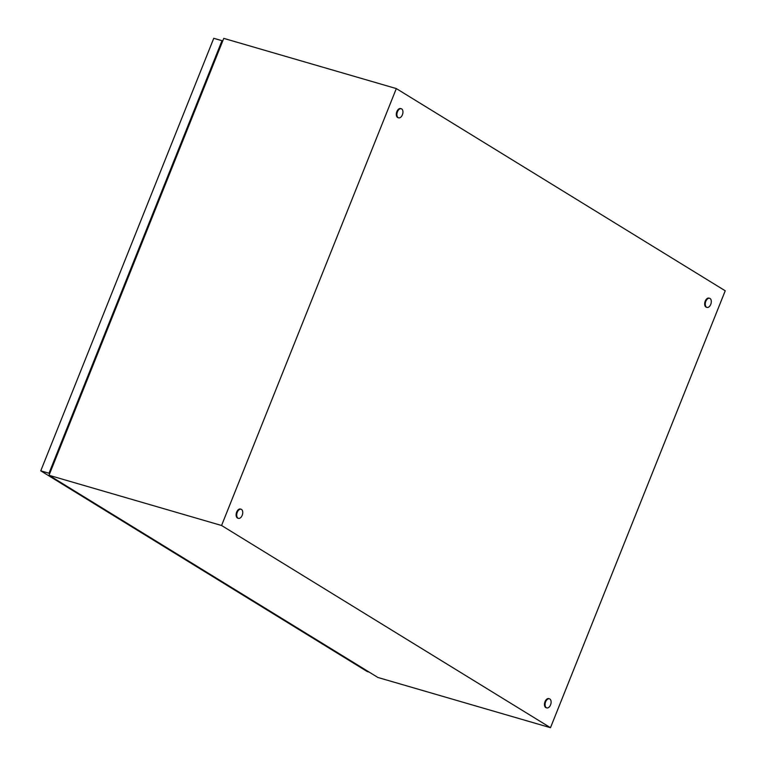 <?xml version="1.0" encoding="UTF-8"?>
<svg xmlns="http://www.w3.org/2000/svg" width="766" height="766" viewBox="0 0 766 766"><rect width="100%" height="100%" fill="white"/><g stroke="black" fill="none" stroke-linecap="round" stroke-linejoin="round"><path stroke-width="1.15" d="M550.486 727.7L221.566 525.495L396.319 88.578L725.239 290.783L550.486 727.7L377.935 677.489L49.014 475.284L221.566 525.495M49.014 475.284L223.768 38.377L396.319 88.578M237.269 512.272A4.749 2.834 -73.8 0 1 241.06 509.227A4.749 2.834 -73.8 0 1 242.2 515.307A4.749 2.834 -73.8 0 1 238.408 518.343A4.749 2.834 -73.8 0 1 237.269 512.272M238.111 518.228A4.749 2.834 -73.8 0 1 237.805 518.161A4.749 2.834 -73.8 0 1 236.656 512.09A4.749 2.834 -73.8 0 1 240.457 509.055A4.749 2.834 -73.8 0 1 240.754 509.17M705.821 301.335A4.749 2.834 -73.8 0 1 709.613 298.29A4.749 2.834 -73.8 0 1 710.752 304.37A4.749 2.834 -73.8 0 1 706.961 307.405A4.749 2.834 -73.8 0 1 705.821 301.335M706.664 307.29A4.749 2.834 -73.8 0 1 706.357 307.223A4.749 2.834 -73.8 0 1 705.208 301.153A4.749 2.834 -73.8 0 1 709.01 298.118A4.749 2.834 -73.8 0 1 709.297 298.233M545.631 701.838A4.749 2.834 -73.8 0 1 549.423 698.793A4.749 2.834 -73.8 0 1 550.562 704.873A4.749 2.834 -73.8 0 1 546.771 707.908A4.749 2.834 -73.8 0 1 545.631 701.838M546.474 707.794A4.749 2.834 -73.8 0 1 546.158 707.736A4.749 2.834 -73.8 0 1 545.019 701.656A4.749 2.834 -73.8 0 1 548.81 698.621A4.749 2.834 -73.8 0 1 549.107 698.736M397.458 111.769A4.749 2.834 -73.8 0 1 401.25 108.724A4.749 2.834 -73.8 0 1 402.399 114.795A4.749 2.834 -73.8 0 1 398.598 117.84A4.749 2.834 -73.8 0 1 397.458 111.769M398.301 117.725A4.749 2.834 -73.8 0 1 397.994 117.658A4.749 2.834 -73.8 0 1 396.855 111.587A4.749 2.834 -73.8 0 1 400.647 108.552A4.749 2.834 -73.8 0 1 400.944 108.667M49.675 473.656L48.995 473.244L221.996 40.694L222.676 41.115M369.174 672.108L367.211 671.533L40.761 470.841L48.995 473.244M40.761 470.841L213.762 38.3L221.996 40.694M50.106 472.565L222.236 42.207M241.06 509.227L240.457 509.055M238.408 518.343L237.805 518.161M709.613 298.29L709.01 298.118M706.961 307.405L706.357 307.223M549.423 698.793L548.81 698.621M546.771 707.908L546.158 707.736M401.25 108.724L400.647 108.552M398.598 117.84L397.994 117.658"/></g></svg>
